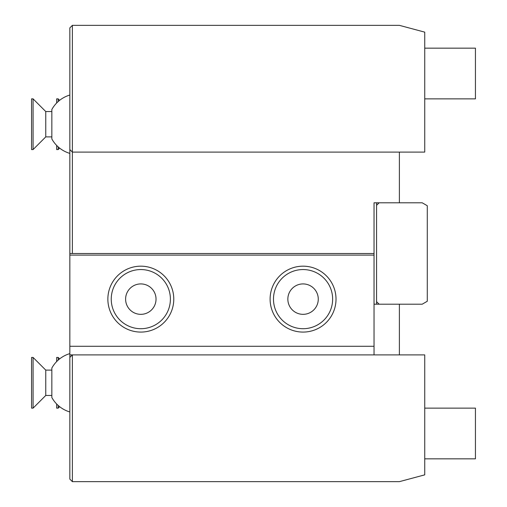 <?xml version="1.0" encoding="UTF-8"?>
<svg xmlns="http://www.w3.org/2000/svg" width="507" height="507" viewBox="0 0 507 507"><rect width="100%" height="100%" fill="white"/><g stroke="black" fill="none" stroke-linecap="round" stroke-linejoin="round"><path stroke-width="0.76" d="M72.374 25.35L72.374 152.1L69.839 149.565L69.839 27.885L72.374 25.35L399.389 25.35L424.739 32.144L424.739 152.1L72.374 152.1L72.374 253.5M69.839 357.435L69.839 354.9L72.374 354.9L72.374 481.65L69.839 479.115L69.839 357.435L72.374 354.9L424.739 354.9L424.739 474.856L399.389 481.65L72.374 481.65M374.039 354.9L374.039 253.5L69.839 253.5L69.839 149.565M399.389 152.1L399.389 202.8L422.204 202.8L427.274 205.728L427.274 301.272L422.204 304.2L374.039 304.2M374.039 253.5L374.039 202.8L399.389 202.8M376.574 301.665L379.109 304.2M376.574 304.2L376.574 202.8M399.389 304.2L399.389 354.9M374.039 255.091L69.839 255.091L69.839 253.5M374.039 346.281L69.839 346.281L69.839 255.091M303.059 332.085A32.955 32.955 0 0 1 270.104 299.13A32.955 32.955 0 0 1 303.059 266.175A32.955 32.955 0 0 1 336.014 299.13A32.955 32.955 0 0 1 303.059 332.085A32.955 32.955 0 0 0 336.014 299.13A32.955 32.955 0 0 0 303.059 266.175A32.955 32.955 0 0 0 270.104 299.13A32.955 32.955 0 0 0 303.059 332.085A32.955 32.955 0 0 0 336.014 299.13A32.955 32.955 0 0 0 303.059 266.175A32.955 32.955 0 0 0 270.104 299.13A32.955 32.955 0 0 0 303.059 332.085M140.819 332.085A32.955 32.955 0 0 1 107.864 299.13A32.955 32.955 0 0 1 140.819 266.175A32.955 32.955 0 0 1 173.774 299.13A32.955 32.955 0 0 1 140.819 332.085A32.955 32.955 0 0 0 173.774 299.13A32.955 32.955 0 0 0 140.819 266.175A32.955 32.955 0 0 0 107.864 299.13A32.955 32.955 0 0 0 140.819 332.085A32.955 32.955 0 0 0 173.774 299.13A32.955 32.955 0 0 0 140.819 266.175A32.955 32.955 0 0 0 107.864 299.13A32.955 32.955 0 0 0 140.819 332.085M69.839 346.281L69.839 354.9M379.109 202.8L376.574 205.335M424.739 408.135L475.439 408.135L475.439 458.835L424.739 458.835M303.059 314.34A15.21 15.21 0 0 0 318.269 299.13A15.21 15.21 0 0 0 303.059 283.92A15.21 15.21 0 0 0 287.849 299.13A15.21 15.21 0 0 0 303.059 314.34M140.819 314.34A15.21 15.21 0 0 0 156.029 299.13A15.21 15.21 0 0 0 140.819 283.92A15.21 15.21 0 0 0 125.609 299.13A15.21 15.21 0 0 0 140.819 314.34M424.739 48.165L475.439 48.165L475.439 98.865L424.739 98.865M69.839 411.957A30.42 30.42 0 0 1 51.841 397.513L51.841 368.057A30.42 30.42 0 0 1 69.839 353.613M69.839 153.387A30.42 30.42 0 0 1 51.841 138.943L51.841 109.487A30.42 30.42 0 0 1 69.839 95.043M51.841 111.54L45.757 111.54L45.757 136.89L51.841 136.89M45.757 136.89L33.082 149.565L33.082 98.865L45.757 111.54M33.082 98.865L31.561 98.865L31.561 149.565L33.082 149.565M51.841 370.11L45.757 370.11L45.757 395.46L51.841 395.46M45.757 395.46L33.082 408.135L33.082 357.435L45.757 370.11M33.082 357.435L31.561 357.435L31.561 408.135L33.082 408.135M59.636 358.893L58.178 357.435L58.178 360.109M59.636 406.677L58.178 408.135L58.178 405.461M58.178 408.135L56.657 408.135L56.657 404.003M58.178 357.435L56.657 357.435L56.657 361.567M59.636 100.323L58.178 98.865L58.178 101.539M59.636 148.107L58.178 149.565L58.178 146.891M58.178 149.565L56.657 149.565L56.657 145.433M58.178 98.865L56.657 98.865L56.657 102.997M303.059 328.707A29.577 29.577 0 0 0 332.636 299.13A29.577 29.577 0 0 0 303.059 269.553A29.577 29.577 0 0 0 273.482 299.13A29.577 29.577 0 0 0 303.059 328.707M140.819 328.707A29.577 29.577 0 0 0 170.396 299.13A29.577 29.577 0 0 0 140.819 269.553A29.577 29.577 0 0 0 111.242 299.13A29.577 29.577 0 0 0 140.819 328.707"/></g></svg>
